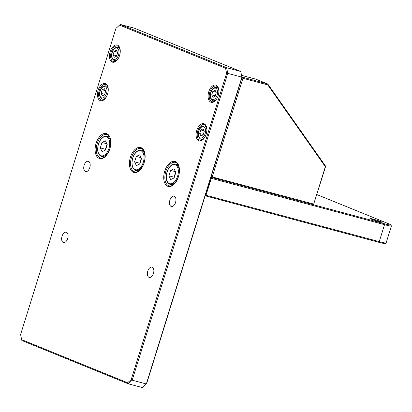 <?xml version="1.0" encoding="UTF-8"?>
<svg xmlns="http://www.w3.org/2000/svg" width="412" height="412" viewBox="0 0 412 412"><rect width="100%" height="100%" fill="white"/><g stroke="black" fill="none" stroke-linecap="round" stroke-linejoin="round"><path stroke-width="0.62" d="M62.037 236.22A5.341 3.039 105 0 1 66.25 232.219A5.341 3.039 105 0 1 67.697 238.527A5.341 3.039 105 0 1 63.489 242.529A5.341 3.039 105 0 1 62.037 236.22M147.79 271.111A5.341 3.039 105 0 1 152.002 267.105A5.341 3.039 105 0 1 153.449 273.413A5.341 3.039 105 0 1 149.242 277.42A5.341 3.039 105 0 1 147.79 271.111M169.883 200.191A5.341 3.039 105 0 1 174.091 196.184A5.341 3.039 105 0 1 175.543 202.493A5.341 3.039 105 0 1 171.335 206.5A5.341 3.039 105 0 1 169.883 200.191M84.13 165.3A5.341 3.039 105 0 1 88.338 161.293A5.341 3.039 105 0 1 89.79 167.602A5.341 3.039 105 0 1 85.583 171.608A5.341 3.039 105 0 1 84.13 165.3M196.756 130.346A8.899 5.062 105 0 1 201.859 123.775A8.899 5.062 105 0 1 206.52 126.968A8.899 5.062 105 0 1 206.191 134.183A8.899 5.062 105 0 1 203.204 139.369A8.899 5.062 105 0 1 197.317 139.493A8.899 5.062 105 0 1 196.756 130.346M206.608 127.308A8.091 4.604 -75 0 0 204.203 124.625A8.091 4.604 -75 0 0 197.827 130.692A8.091 4.604 -75 0 0 200.026 140.25A8.091 4.604 -75 0 0 203.451 139.122M208.76 91.799A8.899 5.062 105 0 1 213.864 85.227A8.899 5.062 105 0 1 218.525 88.425A8.899 5.062 105 0 1 218.195 95.641A8.899 5.062 105 0 1 215.208 100.827A8.899 5.062 105 0 1 209.322 100.945A8.899 5.062 105 0 1 208.76 91.799M218.612 88.765A8.091 4.604 -75 0 0 216.207 86.077A8.091 4.604 -75 0 0 209.832 92.149A8.091 4.604 -75 0 0 212.031 101.707A8.091 4.604 -75 0 0 215.455 100.574M98.144 90.223A8.899 5.062 105 0 1 103.247 83.651A8.899 5.062 105 0 1 107.903 86.844A8.899 5.062 105 0 1 107.573 94.06A8.899 5.062 105 0 1 104.586 99.246A8.899 5.062 105 0 1 98.7 99.369A8.899 5.062 105 0 1 98.144 90.223M107.99 87.184A8.091 4.604 -75 0 0 105.59 84.501A8.091 4.604 -75 0 0 99.215 90.568A8.091 4.604 -75 0 0 101.414 100.126A8.091 4.604 -75 0 0 104.833 98.998M110.148 51.675A8.899 5.062 105 0 1 115.252 45.104A8.899 5.062 105 0 1 119.907 48.302A8.899 5.062 105 0 1 119.578 55.517A8.899 5.062 105 0 1 116.596 60.703A8.899 5.062 105 0 1 110.704 60.822A8.899 5.062 105 0 1 110.148 51.675M119.995 48.642A8.091 4.604 -75 0 0 117.595 45.953A8.091 4.604 -75 0 0 111.219 52.025A8.091 4.604 -75 0 0 113.418 61.584A8.091 4.604 -75 0 0 116.838 60.451M164.718 171.165A12.942 7.37 105 0 1 172.144 161.602A12.942 7.37 105 0 1 178.916 166.252A12.942 7.37 105 0 1 178.442 176.748A12.942 7.37 105 0 1 174.096 184.293A12.942 7.37 105 0 1 165.531 184.463A12.942 7.37 105 0 1 164.718 171.165M179.009 166.587A12.133 6.906 -75 0 0 175.352 162.405A12.133 6.906 -75 0 0 165.789 171.51A12.133 6.906 -75 0 0 169.09 185.848A12.133 6.906 -75 0 0 174.343 184.046M130.419 157.209A12.942 7.37 105 0 1 137.84 147.645A12.942 7.37 105 0 1 144.617 152.296A12.942 7.37 105 0 1 144.138 162.792A12.942 7.37 105 0 1 139.797 170.336A12.942 7.37 105 0 1 131.232 170.506A12.942 7.37 105 0 1 130.419 157.209M144.705 152.631A12.133 6.906 -75 0 0 141.053 148.449A12.133 6.906 -75 0 0 131.49 157.554A12.133 6.906 -75 0 0 134.791 171.892A12.133 6.906 -75 0 0 140.039 170.089M96.12 143.252A12.942 7.37 105 0 1 103.541 133.689A12.942 7.37 105 0 1 110.318 138.339A12.942 7.37 105 0 1 109.839 148.835A12.942 7.37 105 0 1 105.493 156.38A12.942 7.37 105 0 1 96.928 156.555A12.942 7.37 105 0 1 96.12 143.252M110.406 138.674A12.133 6.906 -75 0 0 106.754 134.492A12.133 6.906 -75 0 0 97.191 143.597A12.133 6.906 -75 0 0 100.487 157.935A12.133 6.906 -75 0 0 105.74 156.133M242.004 77.477L241.89 77.157L227.754 73.382L132.19 380.199L146.327 383.974L241.89 77.157L240.757 71.487L134.425 28.222L120.289 24.447L226.626 67.707L240.757 71.487L242.004 77.477L146.641 383.654L142.315 387.553L128.178 383.778L21.846 340.513L21.62 339.642L127.602 382.763L131.222 379.534L226.585 73.357L225.565 68.237L119.583 25.117L115.963 28.346L20.6 334.523L21.62 339.642M115.963 28.346L119.583 25.117M225.565 68.237L226.626 67.707L227.754 73.382L226.585 73.357M131.222 379.534L132.19 380.199L128.178 383.778L127.602 382.763M379.54 221.774A6.309 0.371 -162.7 0 1 373.463 219.915A6.309 0.371 -162.7 0 1 370.177 218.566A6.309 0.371 -162.7 0 1 372.85 219.055A6.309 0.371 -162.7 0 1 379.241 221.023A6.309 0.371 -162.7 0 1 382.202 222.31A6.309 0.371 -162.7 0 1 379.54 221.774M205.367 195.103L379.246 241.633A16.176 0.953 17.3 0 0 386.075 243.003L385.066 243.528A15.368 0.901 -162.7 0 1 378.582 242.23L205.15 195.793M241.906 76.987L267.8 84.022L325.681 166.299L313.702 204.074L325.341 166.716L267.795 84.918L242.936 78.275L212.201 176.949L313.702 204.074L313.032 204.671L210.913 177.294L384.344 223.731A15.368 0.901 17.3 0 0 390.859 224.926A15.368 0.901 17.3 0 0 388.403 223.68L316.874 194.577M390.859 224.926L391.39 225.936A16.176 0.953 -162.7 0 1 391.4 225.997A16.176 0.953 -162.7 0 1 384.53 224.674L210.65 178.144M205.768 196.045L211.531 177.546L211.129 176.604L241.865 77.925L242.936 78.275L242.745 77.327L241.865 77.925M386.075 243.003A16.176 0.953 17.3 0 0 386.116 242.956L391.4 225.997M241.576 75.339L255.795 79.14L267.8 84.022L267.795 84.918M211.129 176.604L212.201 176.949L211.531 177.546M313.032 204.671L313.918 204.074M325.341 166.716L325.681 166.299M200.876 135.965L203.147 134.879L204.254 131.32L203.095 128.843L200.824 129.924L199.717 133.483L200.876 135.965M203.286 134.436L199.717 133.483M204.002 130.774L200.824 129.924M212.886 97.417L215.152 96.336L216.264 92.777L215.1 90.295L212.834 91.382L211.722 94.94L212.886 97.417M215.291 95.893L211.722 94.94M216.006 92.226L212.834 91.382M102.264 95.841L104.53 94.755L105.642 91.196L104.478 88.719L102.212 89.801L101.1 93.359L102.264 95.841M104.669 94.317L101.1 93.359M105.384 90.65L102.212 89.801M114.268 57.294L116.539 56.212L117.647 52.654L116.488 50.171L114.217 51.258L113.109 54.817L114.268 57.294M116.673 55.769L113.109 54.817M117.389 52.103L114.217 51.258M170.661 179.586L174.116 177.938L175.811 172.51L174.039 168.735L170.583 170.383L168.894 175.811L170.661 179.586M175.615 172.098L174.034 177.186L174.225 177.598M174.034 177.186L168.894 175.811M175.419 171.675L170.583 170.383M136.362 165.629L139.817 163.981L141.507 158.553L139.74 154.778L136.279 156.426L134.59 161.854L136.362 165.629M141.316 158.141L139.73 163.229L139.925 163.641M139.73 163.229L134.59 161.854M141.115 157.719L136.279 156.426M102.058 151.673L105.518 150.025L107.208 144.597L105.436 140.822L101.98 142.475L100.291 147.898L102.058 151.673M107.012 144.185L105.431 149.273L105.621 149.685M105.431 149.273L100.291 147.898M106.816 143.767L101.98 142.475M378.582 242.23L379.246 241.633L384.53 224.674L384.344 223.731M198.857 131.129A5.902 3.363 -75 0 0 200.232 138.03A5.902 3.363 -75 0 0 205.119 133.673A5.902 3.363 -75 0 0 203.739 126.772A5.902 3.363 -75 0 0 198.857 131.129M204.862 137.211A6.875 3.914 105 0 1 200.984 139.251C198.27 137.711 197.513 134.976 198.702 131.047C199.758 127.555 201.7 125.861 204.532 125.964A6.875 3.914 105 0 1 206.875 129.667M210.862 92.582A5.902 3.363 -75 0 0 212.242 99.483A5.902 3.363 -75 0 0 217.124 95.131A5.902 3.363 -75 0 0 215.744 88.23A5.902 3.363 -75 0 0 210.862 92.582M216.867 98.669A6.875 3.914 105 0 1 212.989 100.703C210.275 99.163 209.517 96.429 210.707 92.499C211.763 89.007 213.704 87.318 216.537 87.421A6.875 3.914 105 0 1 218.885 91.119M100.24 91.006A5.902 3.363 -75 0 0 101.62 97.907A5.902 3.363 -75 0 0 106.502 93.55A5.902 3.363 -75 0 0 105.122 86.649A5.902 3.363 -75 0 0 100.24 91.006M106.245 97.088A6.875 3.914 105 0 1 102.367 99.127C99.658 97.587 98.895 94.853 100.085 90.923C101.141 87.432 103.082 85.737 105.915 85.84A6.875 3.914 105 0 1 108.263 89.543M112.244 52.458A5.902 3.363 -75 0 0 113.624 59.359A5.902 3.363 -75 0 0 118.507 55.007A5.902 3.363 -75 0 0 117.132 48.106A5.902 3.363 -75 0 0 112.244 52.458M118.249 58.545A6.875 3.914 105 0 1 114.371 60.579C111.662 59.04 110.9 56.305 112.09 52.376C113.145 48.884 115.092 47.195 117.925 47.298A6.875 3.914 105 0 1 120.268 50.995M167.118 172.031A9.867 5.619 -75 0 0 169.42 183.567A9.867 5.619 -75 0 0 177.582 176.29A9.867 5.619 -75 0 0 175.28 164.754A9.867 5.619 -75 0 0 167.118 172.031M170.151 184.458C166.412 182.634 165.367 178.473 167.014 171.979C169.018 166.366 171.876 163.755 175.579 164.141A10.516 5.984 105 0 1 178.437 176.568A10.516 5.984 105 0 1 170.151 184.458L172.834 185.173M132.819 158.074A9.867 5.619 -75 0 0 135.121 169.61A9.867 5.619 -75 0 0 143.278 162.333A9.867 5.619 -75 0 0 140.981 150.797A9.867 5.619 -75 0 0 132.819 158.074M135.847 170.501C132.113 168.678 131.067 164.517 132.715 158.023C134.719 152.409 137.572 149.798 141.28 150.184A10.516 5.984 105 0 1 144.138 162.611A10.516 5.984 105 0 1 135.847 170.501L138.535 171.217M98.52 144.123A9.867 5.619 -75 0 0 100.822 155.654A9.867 5.619 -75 0 0 108.979 148.377A9.867 5.619 -75 0 0 106.677 136.846A9.867 5.619 -75 0 0 98.52 144.123M101.548 156.545C97.809 154.721 96.763 150.56 98.411 144.066C100.415 138.453 103.273 135.842 106.976 136.228A10.516 5.984 105 0 1 109.834 148.655A10.516 5.984 105 0 1 101.548 156.545L104.236 157.26M202.683 139.704L200.984 139.251M206.232 126.422L204.532 125.964M214.688 101.161L212.989 100.703M218.242 87.874L216.537 87.421M104.066 99.58L102.367 99.127M107.62 86.299L105.915 85.84M116.076 61.038L114.371 60.579M119.624 47.751L117.925 47.298M175.579 164.141L178.267 164.857M141.28 150.184L143.963 150.9M106.976 136.228L109.664 136.944"/></g></svg>
